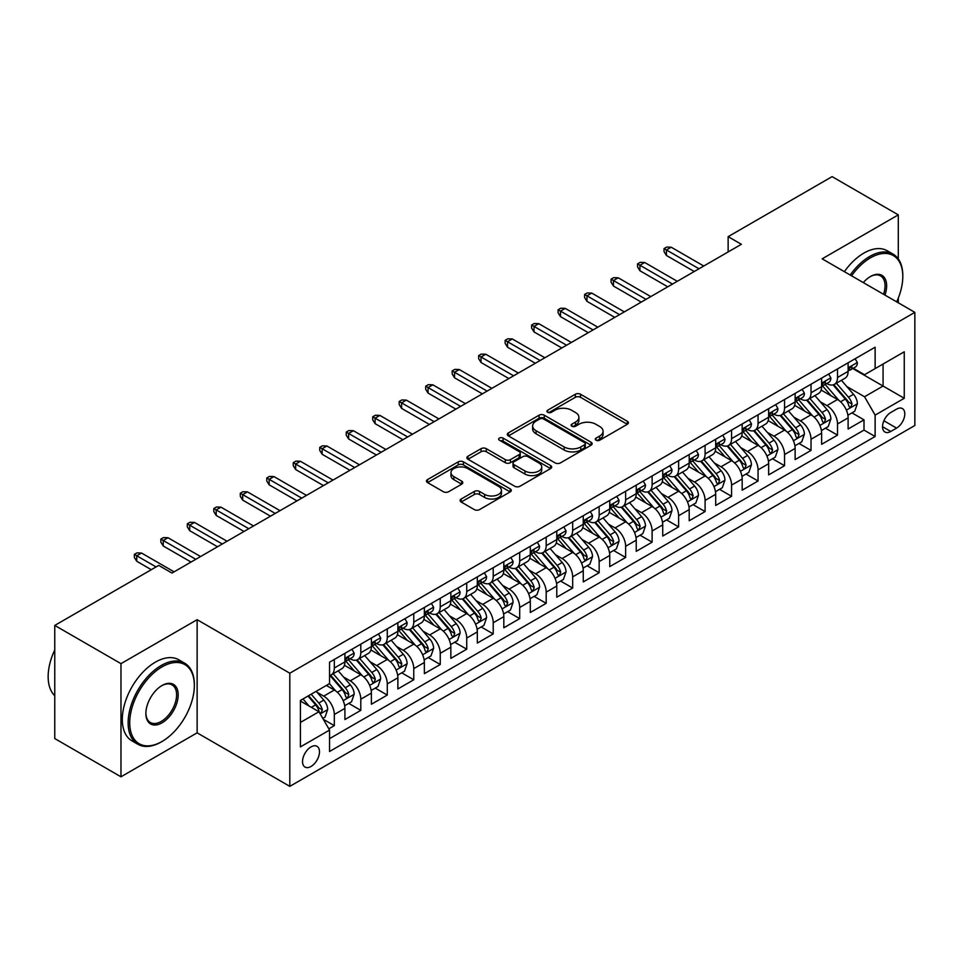 <?xml version="1.0" encoding="UTF-8"?>
<svg xmlns="http://www.w3.org/2000/svg" width="963" height="963" viewBox="0 0 963 963"><rect width="100%" height="100%" fill="white"/><g stroke="black" fill="none" stroke-linecap="round" stroke-linejoin="round"><path stroke-width="1.44" d="M596.049 440.223A2.576 1.481 0 0 0 599.696 440.223L627.31 424.274A3.671 2.119 0 0 0 628.394 422.769A3.671 2.119 0 0 0 627.31 421.276L580.52 394.252A3.671 2.119 0 0 0 575.32 394.252L547.694 410.202A2.576 1.481 0 0 0 546.948 411.249A2.576 1.481 0 0 0 547.694 412.308A2.576 1.481 0 0 0 551.342 412.308L554.917 410.238A11.761 6.789 0 0 1 571.553 410.238L575.453 412.489A11.761 6.789 0 0 1 578.895 417.292A11.761 6.789 0 0 1 575.453 422.095L571.878 424.165A2.576 1.481 0 0 0 571.119 425.213A2.576 1.481 0 0 0 571.878 426.26A2.576 1.481 0 0 0 575.513 426.26L579.088 424.202A11.761 6.789 0 0 1 595.724 424.202L599.624 426.453A11.761 6.789 0 0 1 603.079 431.255A11.761 6.789 0 0 1 599.624 436.058L596.049 438.117A2.576 1.481 0 0 0 595.303 439.176A2.576 1.481 0 0 0 596.049 440.223L596.049 438.117M311.013 766.476A11.989 6.922 120 0 0 318.837 755.919A11.989 6.922 120 0 0 316.996 746.313A11.989 6.922 120 0 0 311.013 746.903A11.989 6.922 120 0 0 303.176 757.472A11.989 6.922 120 0 0 305.018 767.078A11.989 6.922 120 0 0 311.013 766.476M461.193 499.015A3.671 2.119 0 0 0 460.121 500.519A3.671 2.119 0 0 0 461.193 502.024L474.326 509.596A3.671 2.119 0 0 0 479.526 509.596L510.197 491.888A3.671 2.119 0 0 0 511.281 490.384A3.671 2.119 0 0 0 510.197 488.891L463.408 461.867A3.671 2.119 0 0 0 458.207 461.867L427.536 479.586A3.671 2.119 0 0 0 426.453 481.079A3.671 2.119 0 0 0 427.536 482.583L443.389 491.744A3.671 2.119 0 0 0 448.589 491.744L461.722 484.16A3.671 2.119 0 0 0 462.794 482.656A3.671 2.119 0 0 0 461.722 481.163L453.85 476.613A9.835 5.682 0 0 1 450.973 472.604A9.835 5.682 0 0 1 457.04 467.356A9.835 5.682 0 0 1 467.765 468.584L498.569 486.375A9.835 5.682 0 0 1 501.446 490.384A9.835 5.682 0 0 1 495.379 495.632A9.835 5.682 0 0 1 484.654 494.404L479.526 491.443A3.671 2.119 0 0 0 474.326 491.443L461.193 499.015L461.193 502.024L474.326 494.501L474.326 491.443M197.126 619.691L120.977 663.651L54.771 625.42L54.771 738.573L120.977 776.804L197.126 732.843L289.815 786.362L289.815 673.209L197.126 619.691L197.126 732.843M898.298 258.927L898.298 214.869L822.149 258.83L914.85 312.349L289.815 673.209M898.298 214.869L832.092 176.638L728.136 236.657L728.136 251.945M54.771 625.42L158.726 565.401L171.968 573.057L741.378 244.301L728.136 236.657M555.17 462.926A3.671 2.119 0 0 0 560.37 462.926L591.053 445.207A3.671 2.119 0 0 0 592.125 443.714A3.671 2.119 0 0 0 591.053 442.21L544.251 415.197A3.671 2.119 0 0 0 539.051 415.197L508.38 432.905A3.671 2.119 0 0 0 507.308 434.409A3.671 2.119 0 0 0 508.38 435.902L555.17 462.926M500.435 440.777A2.576 1.481 0 0 1 503.047 441.138L550.571 468.584L519.948 486.255A3.671 2.119 0 0 1 514.748 486.255L467.958 459.243L467.958 456.245A3.671 2.119 0 0 0 466.874 457.738A3.671 2.119 0 0 0 467.958 459.243M467.958 456.245L481.091 448.662A3.671 2.119 0 0 1 486.279 448.662L505.262 459.616A3.671 2.119 0 0 0 510.462 459.616L519.165 454.596A3.671 2.119 0 0 0 520.249 453.091A3.671 2.119 0 0 0 519.165 451.587L499.412 440.187A2.576 1.481 0 0 1 498.653 439.128A2.576 1.481 0 0 1 500.242 437.756A2.576 1.481 0 0 1 503.047 438.081L550.619 465.55A3.671 2.119 0 0 1 551.703 467.043A3.671 2.119 0 0 1 550.619 468.548L550.619 465.55M328.816 728.822L334.317 725.657L323.327 719.313M317.068 692.301L323.724 696.141A14.987 8.655 60 0 1 334.317 714.486L344.91 708.371L344.91 719.542L360.8 710.357L348.75 703.399M343.55 677.013L350.207 680.853A14.987 8.655 60 0 1 360.8 699.198L371.393 693.083L371.393 704.242L387.282 695.069L375.233 688.112M370.033 661.725L376.689 665.565A14.987 8.655 60 0 1 387.282 683.911L397.875 677.796L397.875 688.954L413.765 679.782L401.715 672.824M396.527 646.426L403.172 650.266A14.987 8.655 60 0 1 413.765 668.623L424.358 662.508L424.358 673.667L440.247 664.494L428.198 657.536M423.01 631.138L429.654 634.978A14.987 8.655 60 0 1 440.247 653.323L450.84 647.208L450.84 658.379L466.73 649.194L454.68 642.249M449.492 615.851L456.137 619.691A14.987 8.655 60 0 1 466.73 638.036L477.323 631.921L477.323 643.079L493.225 633.907L481.163 626.949M475.975 600.563L482.632 604.403A14.987 8.655 60 0 1 493.225 622.748L503.818 616.633L503.818 627.792L519.707 618.619L507.657 611.661M502.457 585.263L509.114 589.103A14.987 8.655 60 0 1 519.707 607.46L530.3 601.345L530.3 612.504L546.19 603.332L534.14 596.374M528.94 569.976L535.597 573.816A14.987 8.655 60 0 1 546.19 592.161L556.783 586.046L556.783 597.216L572.672 588.032L560.622 581.086M555.434 554.688L562.079 558.528A14.987 8.655 60 0 1 572.672 576.873L583.265 570.758L583.265 581.917L599.155 572.744L587.105 565.787M581.917 539.4L588.562 543.24A14.987 8.655 60 0 1 599.155 561.585L609.748 555.47L609.748 566.629L625.637 557.457L613.587 550.499M608.399 524.101L615.044 527.941A14.987 8.655 60 0 1 625.637 546.298L636.23 540.183L636.23 551.342L652.12 542.169L640.07 535.211M634.882 508.813L641.527 512.653A14.987 8.655 60 0 1 652.12 530.998L662.725 524.883L662.725 536.054L678.614 526.869L666.565 519.924M661.364 493.525L668.021 497.365A14.987 8.655 60 0 1 678.614 515.711L689.207 509.596L689.207 520.754L705.097 511.582L693.047 504.624M687.847 478.238L694.504 482.078A14.987 8.655 60 0 1 705.097 500.423L715.69 494.308L715.69 505.467L731.579 496.294L719.53 489.336M714.329 462.938L720.986 466.778A14.987 8.655 60 0 1 731.579 485.135L742.172 479.02L742.172 490.179L758.062 481.006L746.012 474.049M740.824 447.651L747.469 451.491A14.987 8.655 60 0 1 758.062 469.836L768.655 463.721L768.655 474.891L784.544 465.719L772.495 458.761M767.306 432.363L773.951 436.203A14.987 8.655 60 0 1 784.544 454.548L795.137 448.433L795.137 459.592L811.027 450.419L798.977 443.462M793.789 417.075L800.434 420.915A14.987 8.655 60 0 1 811.027 439.26L821.62 433.145L821.62 444.304L837.521 435.132L837.521 423.973A14.987 8.655 -120 0 0 826.916 405.616L820.271 401.776M825.46 428.174L837.521 435.132M344.91 708.371A14.987 8.655 -120 0 0 334.317 690.026L326.373 685.439M371.393 693.083A14.987 8.655 -120 0 0 360.8 674.738L344.417 665.277M397.875 677.796A14.987 8.655 -120 0 0 387.282 659.45L370.899 649.989M424.358 662.508A14.987 8.655 -120 0 0 413.765 644.151L397.382 634.701M450.84 647.208A14.987 8.655 -120 0 0 440.247 628.863L423.876 619.402M477.323 631.921A14.987 8.655 -120 0 0 466.73 613.575L450.359 604.114M503.818 616.633A14.987 8.655 -120 0 0 493.225 598.288L476.841 588.826M530.3 601.345A14.987 8.655 -120 0 0 519.707 582.988L503.324 573.539M556.783 586.046A14.987 8.655 -120 0 0 546.19 567.701L529.806 558.239M583.265 570.758A14.987 8.655 -120 0 0 572.672 552.413L556.289 542.951M609.748 555.47A14.987 8.655 -120 0 0 599.155 537.125L582.784 527.664M636.23 540.183A14.987 8.655 -120 0 0 625.637 521.826L609.266 512.376M662.725 524.883A14.987 8.655 -120 0 0 652.12 506.538L635.749 497.077M689.207 509.596A14.987 8.655 -120 0 0 678.614 491.25L662.231 481.789M715.69 494.308A14.987 8.655 -120 0 0 705.097 475.963L688.714 466.501M742.172 479.02A14.987 8.655 -120 0 0 731.579 460.663L715.196 451.214M768.655 463.721A14.987 8.655 -120 0 0 758.062 445.375L741.679 435.914M795.137 448.433A14.987 8.655 -120 0 0 784.544 430.088L768.173 420.626M821.62 433.145A14.987 8.655 -120 0 0 811.027 414.8L794.656 405.339M896.577 409.143L890.751 412.501A11.616 6.705 120 0 0 883.167 422.733A11.616 6.705 120 0 0 884.949 432.038A11.616 6.705 120 0 0 890.751 431.46L896.577 428.102A11.616 6.705 120 0 0 904.161 417.87A11.616 6.705 120 0 0 902.379 408.565A11.616 6.705 120 0 0 896.577 409.143M289.815 786.362L914.85 425.502L914.85 312.349M300.408 722.443L318.958 711.741L329.551 730.086L329.551 751.489L875.126 436.504L875.126 415.101L864.533 396.756L846.754 386.488M329.551 730.086L300.408 746.903L300.408 700.426L329.551 683.598L329.551 662.195L875.126 347.21L875.126 368.612L904.257 351.796L904.257 398.285L875.126 415.101M350.063 658.752L350.207 658.836A14.987 8.655 60 0 0 357.694 659.571L368.287 653.456A14.987 8.655 -120 0 0 371.393 646.594L371.393 638.036M376.545 643.465L376.689 643.537A14.987 8.655 60 0 0 384.177 644.283L394.77 638.168A14.987 8.655 -120 0 0 397.875 631.307L397.875 622.748M403.04 628.177L403.172 628.249A14.987 8.655 60 0 0 410.659 628.995L421.252 622.88A14.987 8.655 -120 0 0 424.358 616.019L424.358 607.46M429.522 612.877L429.654 612.962A14.987 8.655 60 0 0 437.142 613.708L447.747 607.581A14.987 8.655 -120 0 0 450.84 600.731L450.84 592.161M456.005 597.59L456.137 597.674A14.987 8.655 60 0 0 463.636 598.408L474.229 592.293A14.987 8.655 -120 0 0 477.323 585.432L477.323 576.873M482.487 582.302L482.632 582.374A14.987 8.655 60 0 0 490.119 583.121L500.712 577.006A14.987 8.655 -120 0 0 503.818 570.144L503.818 561.585M508.97 567.014L509.114 567.087A14.987 8.655 60 0 0 516.601 567.833L527.194 561.718A14.987 8.655 -120 0 0 530.3 554.857L530.3 546.298M535.452 551.715L535.597 551.799A14.987 8.655 60 0 0 543.084 552.545L553.677 546.418A14.987 8.655 -120 0 0 556.783 539.569L556.783 530.998M561.935 536.427L562.079 536.511A14.987 8.655 60 0 0 569.566 537.246L580.159 531.131A14.987 8.655 -120 0 0 583.265 524.269L583.265 515.711M588.429 521.139L588.562 521.212A14.987 8.655 60 0 0 596.049 521.958L606.642 515.843A14.987 8.655 -120 0 0 609.748 508.982L609.748 500.423M614.912 505.852L615.044 505.924A14.987 8.655 60 0 0 622.543 506.67L633.136 500.555A14.987 8.655 -120 0 0 636.23 493.694L636.23 485.135M641.394 490.552L641.527 490.636A14.987 8.655 60 0 0 649.026 491.383L659.619 485.268A14.987 8.655 -120 0 0 662.725 478.406L662.725 469.836M667.877 475.265L668.021 475.349A14.987 8.655 60 0 0 675.508 476.083L686.101 469.968A14.987 8.655 -120 0 0 689.207 463.119L689.207 454.548M694.359 459.977L694.504 460.049A14.987 8.655 60 0 0 701.991 460.796L712.584 454.68A14.987 8.655 -120 0 0 715.69 447.819L715.69 439.26M720.842 444.689L720.986 444.762A14.987 8.655 60 0 0 728.473 445.508L739.066 439.393A14.987 8.655 -120 0 0 742.172 432.531L742.172 423.973M747.336 429.39L747.469 429.474A14.987 8.655 60 0 0 754.956 430.22L765.549 424.105A14.987 8.655 -120 0 0 768.655 417.244L768.655 408.673M773.819 414.102L773.951 414.186A14.987 8.655 60 0 0 781.438 414.921L792.043 408.806A14.987 8.655 -120 0 0 795.137 401.956L795.137 393.386M800.301 398.814L800.434 398.887A14.987 8.655 60 0 0 807.933 399.633L818.526 393.518A14.987 8.655 -120 0 0 821.62 386.657L821.62 378.098M329.551 738.645L864.004 430.088L864.004 419.844L848.114 429.017L848.114 417.858A14.987 8.655 -120 0 0 837.521 399.501L821.138 390.051M826.784 383.527L826.916 383.599A14.987 8.655 -120 0 0 834.415 384.345A14.987 8.655 -120 0 0 837.521 377.484L837.521 368.925M834.415 384.345L845.008 378.23A14.987 8.655 -120 0 0 848.114 371.369L848.114 362.81M334.317 659.438L334.317 668.009A14.987 8.655 60 0 1 331.212 674.87A14.987 8.655 60 0 1 329.551 675.472M331.212 674.87L341.805 668.743A14.987 8.655 -120 0 0 344.91 661.894L344.91 653.323M360.8 644.151L360.8 652.721A14.987 8.655 60 0 1 357.694 659.571M387.282 628.863L387.282 637.422A14.987 8.655 60 0 1 384.177 644.283M413.765 613.575L413.765 622.134A14.987 8.655 60 0 1 410.659 628.995M440.247 598.276L440.247 606.846A14.987 8.655 60 0 1 437.142 613.708M466.73 582.988L466.73 591.559A14.987 8.655 60 0 1 463.636 598.408M493.225 567.701L493.225 576.259A14.987 8.655 60 0 1 490.119 583.121M519.707 552.413L519.707 560.972A14.987 8.655 60 0 1 516.601 567.833M546.19 537.113L546.19 545.684A14.987 8.655 60 0 1 543.084 552.545M572.672 521.826L572.672 530.396A14.987 8.655 60 0 1 569.566 537.246M599.155 506.538L599.155 515.097A14.987 8.655 60 0 1 596.049 521.958M625.637 491.25L625.637 499.809A14.987 8.655 60 0 1 622.543 506.67M652.12 475.951L652.12 484.521A14.987 8.655 60 0 1 649.026 491.383M678.614 460.663L678.614 469.234A14.987 8.655 60 0 1 675.508 476.083M705.097 445.375L705.097 453.934A14.987 8.655 60 0 1 701.991 460.796M731.579 430.088L731.579 438.647A14.987 8.655 60 0 1 728.473 445.508M758.062 414.788L758.062 423.359A14.987 8.655 60 0 1 754.956 430.22M784.544 399.501L784.544 408.071A14.987 8.655 60 0 1 781.438 414.921M811.027 384.213L811.027 392.772A14.987 8.655 60 0 1 807.933 399.633M811.027 439.26L811.027 450.419M784.544 454.548L784.544 465.719M758.062 469.836L758.062 481.006M731.579 485.135L731.579 496.294M705.097 500.423L705.097 511.582M678.614 515.711L678.614 526.869M652.12 530.998L652.12 542.169M625.637 546.298L625.637 557.457M599.155 561.585L599.155 572.744M572.672 576.873L572.672 588.032M546.19 592.161L546.19 603.332M519.707 607.46L519.707 618.619M493.225 622.748L493.225 633.907M466.73 638.036L466.73 649.194M440.247 653.323L440.247 664.494M413.765 668.623L413.765 679.782M387.282 683.911L387.282 695.069M360.8 699.198L360.8 710.357M334.317 714.486L334.317 725.657M318.958 711.741L300.408 701.04M864.533 396.756L883.071 386.043L883.071 364.026L904.257 351.796M852.737 368.54L904.257 398.285M853.266 368.227L864.533 374.727L875.126 368.612M898.298 302.791L898.298 298.085M120.977 663.651L120.977 776.804M851.954 412.886L864.004 419.844M864.004 430.088L875.126 436.504M597.084 440.585L599.624 439.116A11.761 6.789 0 0 0 603.079 434.313L603.079 431.255M578.895 417.292L578.895 420.35A11.761 6.789 0 0 1 575.453 425.152L572.901 426.621M627.262 424.298L580.52 397.31A3.671 2.119 0 0 0 575.32 397.31L548.729 412.67M591.005 445.243L544.251 418.255A3.671 2.119 0 0 0 539.051 418.255L508.428 435.938M584.553 444.762A2.576 1.481 0 0 0 585.299 443.714A2.576 1.481 0 0 0 584.553 442.655L543.481 418.941A2.576 1.481 0 0 0 539.834 418.941L536.066 421.12A11.761 6.789 0 0 0 532.623 425.923A11.761 6.789 0 0 0 536.066 430.726L564.137 446.94A11.761 6.789 0 0 0 580.785 446.94L584.553 444.762L584.553 447.819A2.576 1.481 0 0 0 585.299 446.772L585.299 443.714M532.623 425.923L532.623 428.98A11.761 6.789 0 0 0 536.066 433.783L536.066 430.726M584.553 447.819L580.785 449.998A11.761 6.789 0 0 1 564.137 449.998L536.066 433.783M468.006 459.267L481.091 451.719L481.091 448.662M520.249 453.091L520.249 456.149A3.671 2.119 0 0 1 519.165 457.654L510.462 462.673A3.671 2.119 0 0 1 505.262 462.673L486.279 451.719A3.671 2.119 0 0 0 481.091 451.719M524.955 470.991A9.835 5.682 0 0 0 535.669 472.219A9.835 5.682 0 0 0 541.748 466.971A9.835 5.682 0 0 0 538.859 462.962L528.013 456.691A3.671 2.119 0 0 0 522.813 456.691L514.098 461.722A3.671 2.119 0 0 0 513.026 463.227A3.671 2.119 0 0 0 514.098 464.72L524.955 470.991L524.955 474.049A9.835 5.682 0 0 0 535.669 475.277A9.835 5.682 0 0 0 541.748 470.028L541.748 466.971M513.026 463.227L513.026 466.285A3.671 2.119 0 0 0 514.098 467.777L514.098 464.72M524.955 474.049L514.098 467.777M501.446 490.384L501.446 493.441A9.835 5.682 0 0 1 495.379 498.69A9.835 5.682 0 0 1 484.654 497.462L479.526 494.501A3.671 2.119 0 0 0 474.326 494.501M450.973 472.604L450.973 475.662A9.835 5.682 0 0 0 453.85 479.67L453.85 476.613M461.674 484.184L453.85 479.67M510.149 491.912L463.408 464.924A3.671 2.119 0 0 0 458.207 464.924L427.584 482.607M847.885 415.234L854.735 411.273L857.383 403.629A9.931 5.73 -120 0 0 853.507 394.312L841.409 380.301M838.99 400.476L825.159 384.466M831.117 395.805L823.088 386.512A23.786 13.735 -120 0 0 822.354 385.694M833.067 384.887L845.297 399.055A9.931 5.73 60 0 1 848.836 405.892L849.559 407.072L850.907 406.88L852.014 404.051A9.931 5.73 -120 0 0 848.475 397.213L836.378 383.214M833.777 384.646L846.934 399.874A5.056 2.925 60 0 1 848.21 401.86L852.014 404.051M855.132 358.754L857.383 362.654A9.931 5.73 60 0 1 855.325 367.047L850.293 369.948A9.931 5.73 -120 0 0 852.014 367.661L851.81 366.783M848.439 370.418L848.475 370.418A9.931 5.73 -120 0 0 850.293 369.948M850.738 366.927L852.014 367.661C851.4 366.169 850.341 366.783 848.836 369.503A9.931 5.73 60 0 1 848.114 370.911M699.006 268.773L666.432 249.959L666.432 255.472L664.049 251.644L664.049 248.586L666.432 249.959L671.199 247.214L703.772 266.017M666.432 255.472L694.239 271.518M664.049 248.586L666.697 247.058L671.199 247.214M896.685 301.864A45.694 26.386 120 0 0 902.8 276.489A45.694 26.386 120 0 0 870.492 257.831A45.694 26.386 120 0 0 851.581 275.815M850.209 275.033A46.814 27.036 -60 0 1 869.697 256.459A46.814 27.036 -60 0 1 893.098 254.136A46.814 27.036 -60 0 1 902.8 275.574A46.814 27.036 -60 0 1 902.8 276.032M863.305 282.592A22.847 13.193 -60 0 1 870.492 276.489L870.492 276.489A22.847 13.193 -60 0 1 884.961 295.087M844.382 271.662A46.814 27.036 -60 0 1 863.871 253.1A46.814 27.036 -60 0 1 887.272 250.777L893.098 254.136M883.565 294.293A21.728 12.543 120 0 0 880.555 275.875A21.728 12.543 120 0 0 870.083 276.73M161.242 741.931L162.037 741.474A45.694 26.386 120 0 0 194.345 685.512A45.694 26.386 120 0 0 162.037 666.865A45.694 26.386 120 0 0 129.716 722.828A45.694 26.386 120 0 0 162.037 741.474L161.242 741.943A46.814 27.036 -60 0 1 161.242 741.943A46.814 27.036 -60 0 1 137.829 744.255A46.814 27.036 -60 0 1 130.655 706.746A46.814 27.036 -60 0 1 161.242 665.481A46.814 27.036 -60 0 1 184.643 663.17A46.814 27.036 -60 0 1 194.345 684.597A46.814 27.036 -60 0 1 194.345 685.066M162.037 722.828A22.847 13.193 -60 0 1 145.882 713.499A22.847 13.193 -60 0 1 162.037 685.512L162.037 685.512A22.847 13.193 -60 0 1 178.191 694.841A22.847 13.193 -60 0 1 162.037 722.828M145.882 713.029A21.728 12.543 120 0 0 150.372 722.527A21.728 12.543 120 0 0 161.242 721.443A21.728 12.543 120 0 0 175.435 702.304A21.728 12.543 120 0 0 172.1 684.898A21.728 12.543 120 0 0 161.628 685.752M137.829 744.255L132.003 740.896A46.814 27.036 -60 0 1 124.829 703.375A46.814 27.036 -60 0 1 155.416 662.123A46.814 27.036 -60 0 1 178.817 659.799L184.643 663.17M54.771 695.755A46.814 27.036 -60 0 1 54.771 649.893M821.403 430.521L828.252 426.573L830.888 418.917A9.931 5.73 -120 0 0 827.024 409.6L814.927 395.588M812.507 415.763L798.676 399.753M804.635 411.105L796.606 401.812A23.786 13.735 -120 0 0 795.871 400.981M806.585 400.175L818.815 414.343A9.931 5.73 60 0 1 822.354 421.18L823.076 422.36L824.424 422.167L825.532 419.35A9.931 5.73 -120 0 0 821.993 412.513L809.895 398.501M807.295 399.946L820.452 415.173A5.056 2.925 60 0 1 821.728 417.148L825.532 419.35M794.92 445.809L801.758 441.861L804.406 434.217A9.931 5.73 -120 0 0 800.542 424.9L788.444 410.888M786.025 431.051L772.194 415.041M778.152 426.392L770.123 417.099A23.786 13.735 -120 0 0 769.389 416.269M780.09 415.462L792.332 429.63A9.931 5.73 60 0 1 795.871 436.468L796.594 437.647L797.942 437.455L799.049 434.638A9.931 5.73 -120 0 0 795.51 427.801L783.413 413.789M780.812 415.234L793.969 430.461A5.056 2.925 60 0 1 795.245 432.435L799.049 434.638M768.438 461.096L775.275 457.148L777.923 449.504A9.931 5.73 -120 0 0 774.059 440.187L761.962 426.176M759.53 446.351L745.699 430.329M751.67 441.68L743.641 432.387A23.786 13.735 -120 0 0 742.894 431.556M753.608 430.75L765.85 444.93A9.931 5.73 60 0 1 769.389 451.767L770.111 452.935L771.447 452.754L772.567 449.926A9.931 5.73 -120 0 0 769.028 443.088L756.93 429.077M754.33 430.521L767.487 445.749A5.056 2.925 60 0 1 768.751 447.723L772.567 449.926M741.955 476.396L748.793 472.436L751.441 464.792A9.931 5.73 -120 0 0 747.577 455.475L735.479 441.463M733.048 461.638L719.217 445.628M725.175 456.968L717.158 447.675A23.786 13.735 -120 0 0 716.412 446.856M727.125 446.05L739.367 460.218A9.931 5.73 60 0 1 742.906 467.055L743.629 468.235L744.965 468.042L746.084 465.213A9.931 5.73 -120 0 0 742.545 458.376L730.448 444.376M727.847 445.809L740.992 461.036A5.056 2.925 60 0 1 742.268 463.022L746.084 465.213M828.637 374.041L830.888 377.941A9.931 5.73 60 0 1 828.842 382.335L823.81 385.236A9.931 5.73 -120 0 0 825.532 382.949L825.327 382.07M821.957 385.706L821.993 385.706A9.931 5.73 -120 0 0 823.81 385.236M824.256 382.215L825.532 382.949C824.906 381.456 823.846 382.07 822.354 384.791A9.931 5.73 60 0 1 821.62 386.199M672.523 284.061L639.938 265.246L639.938 270.759L637.554 266.932L637.554 263.874L639.938 265.246L644.704 262.502L677.29 281.304M639.938 270.759L667.756 286.818M637.554 263.874L640.202 262.345L644.704 262.502M802.155 389.341L804.406 393.229A9.931 5.73 60 0 1 802.36 397.623L797.328 400.536A9.931 5.73 -120 0 0 799.049 398.249L798.845 397.37M795.474 400.993L795.51 400.993A9.931 5.73 -120 0 0 797.328 400.536M797.773 397.502L799.049 398.249C798.423 396.744 797.364 397.358 795.871 400.078A9.931 5.73 60 0 1 795.137 401.487M646.029 299.349L613.455 280.546L613.455 286.047L611.072 282.219L611.072 279.162L613.455 280.546L618.222 277.789L650.795 296.592M613.455 286.047L641.262 302.105M611.072 279.162L613.72 277.633L618.222 277.789M775.672 404.629L777.923 408.529A9.931 5.73 60 0 1 775.865 412.91L770.833 415.823A9.931 5.73 -120 0 0 772.567 413.536L772.362 412.658M768.992 416.281L769.028 416.281A9.931 5.73 -120 0 0 770.833 415.823M771.291 412.79L772.567 413.536C771.941 412.044 770.882 412.658 769.389 415.366A9.931 5.73 60 0 1 768.655 416.786M619.546 314.636L586.973 295.834L586.973 301.335L584.589 297.519L584.589 294.461L586.973 295.834L591.739 293.077L624.313 311.892M586.973 301.335L614.779 317.393M584.589 294.461L587.237 292.933L591.739 293.077M749.19 419.916L751.441 423.816A9.931 5.73 60 0 1 749.383 428.21L744.351 431.111A9.931 5.73 -120 0 0 746.084 428.824L745.868 427.945M742.509 431.58L742.545 431.58A9.931 5.73 -120 0 0 744.351 431.111M744.796 428.09L746.084 428.824C745.458 427.331 744.399 427.945 742.906 430.666A9.931 5.73 60 0 1 742.172 432.074M593.064 329.936L560.49 311.121L560.49 316.634L558.107 312.806L558.107 309.749L560.49 311.121L565.257 308.377L597.83 327.179M560.49 316.634L588.297 332.68M558.107 309.749L560.755 308.22L565.257 308.377M715.461 491.684L722.31 487.735L724.958 480.08A9.931 5.73 -120 0 0 721.094 470.763L708.985 456.751M706.565 476.926L692.734 460.916M698.693 472.267L690.664 462.974A23.786 13.735 -120 0 0 689.929 462.144M700.643 461.337L712.885 475.505A9.931 5.73 60 0 1 716.424 482.343L717.146 483.522L718.482 483.33L719.602 480.513A9.931 5.73 -120 0 0 716.063 473.676L703.953 459.664M701.365 461.108L714.51 476.336A5.056 2.925 60 0 1 715.786 478.31L719.602 480.513M722.707 435.204L724.958 439.104A9.931 5.73 60 0 1 722.9 443.498L717.868 446.399A9.931 5.73 -120 0 0 719.602 444.112L719.385 443.233M716.015 446.868L716.063 446.868A9.931 5.73 -120 0 0 717.868 446.399M718.314 443.377L719.602 444.112C718.976 442.619 717.917 443.233 716.424 445.953A9.931 5.73 60 0 1 715.69 447.362M566.581 345.223L534.008 326.409L534.008 331.922L531.624 328.094L531.624 325.037L534.008 326.409L538.774 323.664L571.348 342.467M534.008 331.922L561.814 347.98M531.624 325.037L534.272 323.508L538.774 323.664M688.978 506.971L695.828 503.023L698.476 495.379A9.931 5.73 -120 0 0 694.612 486.062L682.502 472.051M680.083 492.213L666.252 476.204M672.21 487.555L664.181 478.262A23.786 13.735 -120 0 0 663.447 477.431M674.16 476.625L686.402 490.793A9.931 5.73 60 0 1 689.941 497.63L690.652 498.81L692 498.617L693.119 495.801A9.931 5.73 -120 0 0 689.58 488.963L677.471 474.952M674.882 476.396L688.027 491.624A5.056 2.925 60 0 1 689.303 493.598L693.119 495.801M696.225 450.503L698.476 454.392A9.931 5.73 60 0 1 696.418 458.785L691.386 461.698A9.931 5.73 -120 0 0 693.119 459.411L692.903 458.52M689.532 462.156L689.58 462.156A9.931 5.73 -120 0 0 691.386 461.698M691.831 458.665L693.119 459.411C692.493 457.906 691.434 458.52 689.941 461.241A9.931 5.73 60 0 1 689.207 462.649M540.099 360.511L507.525 341.709L507.525 347.21L505.142 343.382L505.142 340.324L507.525 341.709L512.292 338.952L544.865 357.755M507.525 347.21L535.332 363.268M505.142 340.324L507.79 338.795L512.292 338.952M662.496 522.259L669.345 518.311L671.981 510.667A9.931 5.73 -120 0 0 668.117 501.35L656.02 487.338M653.6 507.501L639.769 491.491M645.728 502.842L637.699 493.55A23.786 13.735 -120 0 0 636.964 492.719M647.678 491.912L659.908 506.093A9.931 5.73 60 0 1 663.447 512.93L664.169 514.098L665.517 513.917L666.625 511.088A9.931 5.73 -120 0 0 663.086 504.251L650.988 490.239M648.388 491.684L661.545 506.911A5.056 2.925 60 0 1 662.821 508.885L666.625 511.088M669.742 465.791L671.981 469.691A9.931 5.73 60 0 1 669.935 474.073L664.903 476.986A9.931 5.73 -120 0 0 666.625 474.699L666.42 473.82M663.05 477.443L663.086 477.443A9.931 5.73 -120 0 0 664.903 476.986M665.349 473.952L666.625 474.699C666.011 473.206 664.952 473.808 663.447 476.529A9.931 5.73 60 0 1 662.725 477.949M513.616 375.799L481.031 356.996L481.031 362.497L478.647 358.681L478.647 355.624L481.031 356.996L485.809 354.24L518.383 373.054M481.031 362.497L508.849 378.555M478.647 355.624L481.295 354.095L485.809 354.24M636.013 537.559L642.851 533.598L645.499 525.954A9.931 5.73 -120 0 0 641.635 516.637L629.537 502.626M627.118 522.801L613.287 506.791M619.245 518.13L611.216 508.837A23.786 13.735 -120 0 0 610.482 508.019M621.183 507.212L633.425 521.38A9.931 5.73 60 0 1 636.964 528.218L637.687 529.397L639.035 529.205L640.142 526.376A9.931 5.73 -120 0 0 636.603 519.539L624.505 505.527M621.905 506.971L635.062 522.199A5.056 2.925 60 0 1 636.338 524.185L640.142 526.376M643.248 481.079L645.499 484.979A9.931 5.73 60 0 1 643.453 489.373L638.421 492.274A9.931 5.73 -120 0 0 640.142 489.986L639.938 489.108M636.567 492.743L636.603 492.743A9.931 5.73 -120 0 0 638.421 492.274M638.866 489.252L640.142 489.986C639.516 488.494 638.457 489.108 636.964 491.828A9.931 5.73 60 0 1 636.23 493.237M487.134 391.098L454.548 372.284L454.548 377.797L452.165 373.969L452.165 370.911L454.548 372.284L459.315 369.539L491.9 388.342M454.548 377.797L482.355 393.843M452.165 370.911L454.813 369.383L459.315 369.539M609.531 552.846L616.368 548.898L619.016 541.242A9.931 5.73 -120 0 0 615.152 531.925L603.055 517.913M600.623 538.088L586.804 522.078M592.763 533.43L584.734 524.137A23.786 13.735 -120 0 0 583.999 523.306M594.701 522.5L606.943 536.668A9.931 5.73 60 0 1 610.482 543.505L611.204 544.685L612.54 544.492L613.66 541.675A9.931 5.73 -120 0 0 610.121 534.838L598.023 520.827M595.423 522.271L608.58 537.498A5.056 2.925 60 0 1 609.844 539.473L613.66 541.675M616.765 496.366L619.016 500.266A9.931 5.73 60 0 1 616.97 504.66L611.926 507.561A9.931 5.73 -120 0 0 613.66 505.274L613.455 504.395M610.085 508.031L610.121 508.031A9.931 5.73 -120 0 0 611.926 507.561M612.384 504.54L613.66 505.274C613.034 503.781 611.974 504.395 610.482 507.116A9.931 5.73 60 0 1 609.748 508.524M460.639 406.386L428.066 387.571L428.066 393.085L425.682 389.257L425.682 386.199L428.066 387.571L432.832 384.827L465.406 403.629M428.066 393.085L455.872 409.143M425.682 386.199L428.33 384.67L432.832 384.827M583.048 568.134L589.886 564.186L592.534 556.542A9.931 5.73 -120 0 0 588.67 547.225L576.572 533.213M574.141 553.376L560.31 537.366M566.268 548.717L558.251 539.424A23.786 13.735 -120 0 0 557.505 538.594M568.218 537.787L580.46 551.955A9.931 5.73 60 0 1 583.999 558.793L584.722 559.972L586.058 559.78L587.177 556.963A9.931 5.73 -120 0 0 583.638 550.126L571.541 536.114M568.94 537.559L582.085 552.786A5.056 2.925 60 0 1 583.361 554.76L587.177 556.963M590.283 511.666L592.534 515.554A9.931 5.73 60 0 1 590.475 519.948L585.444 522.861A9.931 5.73 -120 0 0 587.177 520.574L586.973 519.683M583.602 523.318L583.638 523.318A9.931 5.73 -120 0 0 585.444 522.861M585.889 519.827L587.177 520.574C586.551 519.069 585.492 519.683 583.999 522.403A9.931 5.73 60 0 1 583.265 523.812M434.157 421.674L401.583 402.871L401.583 408.372L399.2 404.544L399.2 401.487L401.583 402.871L406.35 400.114L438.923 418.917M401.583 408.372L429.39 424.43M399.2 401.487L401.848 399.958L406.35 400.114M556.554 583.422L563.403 579.473L566.051 571.829A9.931 5.73 -120 0 0 562.187 562.512L550.09 548.501M547.658 568.664L533.827 552.654M539.786 564.005L531.769 554.712A23.786 13.735 -120 0 0 531.022 553.881M541.736 553.075L553.978 567.255A9.931 5.73 60 0 1 557.517 574.092L558.239 575.26L559.575 575.08L560.695 572.251A9.931 5.73 -120 0 0 557.156 565.413L545.058 551.402M542.458 552.846L555.603 568.074A5.056 2.925 60 0 1 556.879 570.048L560.695 572.251M563.8 526.954L566.051 530.854A9.931 5.73 60 0 1 563.993 535.235L558.961 538.148A9.931 5.73 -120 0 0 560.695 535.861L560.478 534.983M557.108 538.606L557.156 538.606A9.931 5.73 -120 0 0 558.961 538.148M559.407 535.115L560.695 535.861C560.069 534.369 559.009 534.971 557.517 537.691A9.931 5.73 60 0 1 556.783 539.111M407.674 436.961L375.101 418.159L375.101 423.66L372.717 419.844L372.717 416.786L375.101 418.159L379.867 415.402L412.441 434.217M375.101 423.66L402.907 439.718M372.717 416.786L375.365 415.258L379.867 415.402M530.071 598.721L536.921 594.761L539.569 587.117A9.931 5.73 -120 0 0 535.705 577.8L523.595 563.788M521.176 583.963L507.345 567.953M513.303 579.293L505.274 570A23.786 13.735 -120 0 0 504.54 569.181M515.253 568.375L527.495 582.543A9.931 5.73 60 0 1 531.034 589.38L531.757 590.56L533.093 590.367L534.212 587.538A9.931 5.73 -120 0 0 530.673 580.701L518.563 566.689M515.975 568.134L529.12 583.361A5.056 2.925 60 0 1 530.396 585.348L534.212 587.538M537.318 542.241L539.569 546.141A9.931 5.73 60 0 1 537.51 550.535L532.479 553.436A9.931 5.73 -120 0 0 534.212 551.149L533.996 550.27M530.625 553.906L530.673 553.906A9.931 5.73 -120 0 0 532.479 553.436M532.924 550.415L534.212 551.149C533.586 549.656 532.527 550.27 531.034 552.991A9.931 5.73 60 0 1 530.3 554.399M381.192 452.261L348.618 433.446L348.618 438.959L346.235 435.132L346.235 432.074L348.618 433.446L353.385 430.702L385.958 449.504M348.618 438.959L376.425 455.005M346.235 432.074L348.883 430.545L353.385 430.702M503.589 614.009L510.438 610.061L513.086 602.405A9.931 5.73 -120 0 0 509.222 593.088L497.113 579.076M494.693 599.251L480.862 583.241M486.821 594.592L478.792 585.299A23.786 13.735 -120 0 0 478.057 584.469M488.771 583.662L501.001 597.83A9.931 5.73 60 0 1 504.54 604.668L505.262 605.847L506.61 605.655L507.718 602.838A9.931 5.73 -120 0 0 504.179 596.001L492.081 581.989M489.481 583.434L502.638 598.661A5.056 2.925 60 0 1 503.914 600.635L507.718 602.838M510.835 557.529L513.086 561.429A9.931 5.73 60 0 1 511.028 565.823L505.996 568.724A9.931 5.73 -120 0 0 507.718 566.437L507.513 565.558M504.143 569.193L504.179 569.193A9.931 5.73 -120 0 0 505.996 568.724M506.442 565.702L507.718 566.437C507.104 564.944 506.044 565.558 504.54 568.278A9.931 5.73 60 0 1 503.818 569.687M354.709 467.549L322.136 448.734L322.136 454.247L319.752 450.419L319.752 447.362L322.136 448.734L326.902 445.989L359.476 464.792M322.136 454.247L349.942 470.293M319.752 447.362L322.4 445.833L326.902 445.989M477.106 629.296L483.956 625.348L486.592 617.704A9.931 5.73 -120 0 0 482.728 608.375L470.63 594.376M468.211 614.538L454.38 598.529M460.338 609.88L452.309 600.587A23.786 13.735 -120 0 0 451.575 599.756M462.288 598.95L474.518 613.118A9.931 5.73 60 0 1 478.057 619.955L478.78 621.135L480.128 620.942L481.235 618.126A9.931 5.73 -120 0 0 477.696 611.288L465.598 597.277M462.998 598.721L476.155 613.949A5.056 2.925 60 0 1 477.431 615.923L481.235 618.126M484.353 572.816L486.592 576.717A9.931 5.73 60 0 1 484.545 581.11L479.514 584.023A9.931 5.73 -120 0 0 481.235 581.736L481.031 580.845M477.66 584.481L477.696 584.481A9.931 5.73 -120 0 0 479.514 584.023M479.959 580.99L481.235 581.736C480.609 580.232 479.55 580.845 478.057 583.566A9.931 5.73 60 0 1 477.323 584.974M328.227 482.836L295.641 464.034L295.641 469.535L293.258 465.707L293.258 462.649L295.641 464.034L300.408 461.277L332.993 480.08M295.641 469.535L323.46 485.593M293.258 462.649L295.906 461.121L300.408 461.277M450.624 644.584L457.461 640.636L460.109 632.992A9.931 5.73 -120 0 0 456.245 623.675L444.148 609.663M441.728 629.826L427.897 613.816M433.856 625.168L425.827 615.875A23.786 13.735 -120 0 0 425.092 615.044M435.794 614.238L448.036 628.418A9.931 5.73 60 0 1 451.575 635.255L452.297 636.423L453.645 636.242L454.753 633.413A9.931 5.73 -120 0 0 451.214 626.576L439.116 612.564M436.516 614.009L449.673 629.236A5.056 2.925 60 0 1 450.949 631.21L454.753 633.413M457.858 588.116L460.109 592.016A9.931 5.73 60 0 1 458.063 596.398L453.031 599.311A9.931 5.73 -120 0 0 454.753 597.024L454.548 596.145M451.178 599.768L451.214 599.768A9.931 5.73 -120 0 0 453.031 599.311M453.477 596.278L454.753 597.024C454.127 595.531 453.067 596.133 451.575 598.854A9.931 5.73 60 0 1 450.84 600.274M301.732 498.124L269.159 479.321L269.159 484.822L266.775 481.006L266.775 477.949L269.159 479.321L273.925 476.565L306.499 495.379M269.159 484.822L296.965 500.88M266.775 477.949L269.423 476.42L273.925 476.565M424.141 659.884L430.979 655.923L433.627 648.28A9.931 5.73 -120 0 0 429.763 638.963L417.665 624.951M415.234 645.126L401.402 629.116M407.373 640.455L399.344 631.162A23.786 13.735 -120 0 0 398.61 630.344M409.311 629.537L421.553 643.705A9.931 5.73 60 0 1 425.092 650.543L425.815 651.722L427.151 651.53L428.27 648.701A9.931 5.73 -120 0 0 424.731 641.864L412.633 627.852M410.033 629.296L423.19 644.524A5.056 2.925 60 0 1 424.454 646.51L428.27 648.701M431.376 603.404L433.627 607.304A9.931 5.73 60 0 1 431.568 611.698L426.537 614.599A9.931 5.73 -120 0 0 428.27 612.312L428.066 611.433M424.695 615.068L424.731 615.068A9.931 5.73 -120 0 0 426.537 614.599M426.994 611.577L428.27 612.312C427.644 610.819 426.585 611.433 425.092 614.153A9.931 5.73 60 0 1 424.358 615.562M275.249 513.423L242.676 494.609L242.676 500.11L240.293 496.294L240.293 493.237L242.676 494.609L247.443 491.864L280.016 510.667M242.676 500.11L270.483 516.168M240.293 493.237L242.941 491.708L247.443 491.864M397.659 675.171L404.496 671.223L407.144 663.567A9.931 5.73 -120 0 0 403.28 654.25L391.183 640.239M388.751 660.413L374.92 644.403M380.879 655.755L372.862 646.462A23.786 13.735 -120 0 0 372.115 645.631M382.829 644.825L395.071 658.993A9.931 5.73 60 0 1 398.61 665.83L399.332 667.01L400.668 666.817L401.788 664.001A9.931 5.73 -120 0 0 398.249 657.163L386.151 643.152M383.551 644.596L396.696 659.824A5.056 2.925 60 0 1 397.972 661.798L401.788 664.001M404.893 618.691L407.144 622.592A9.931 5.73 60 0 1 405.086 626.985L400.054 629.886A9.931 5.73 -120 0 0 401.788 627.599L401.571 626.72M398.213 630.356L398.249 630.356A9.931 5.73 -120 0 0 400.054 629.886M400.5 626.865L401.788 627.599C401.162 626.106 400.102 626.72 398.61 629.441A9.931 5.73 60 0 1 397.875 630.849M248.767 528.711L216.194 509.896L216.194 515.41L213.81 511.582L213.81 508.524L216.194 509.896L220.96 507.152L253.534 525.954M216.194 515.41L244 531.456M213.81 508.524L216.458 506.995L220.96 507.152M371.164 690.459L378.014 686.511L380.662 678.867A9.931 5.73 -120 0 0 376.798 669.538L364.688 655.538M362.269 675.701L348.437 659.691M354.396 671.042L346.367 661.75A23.786 13.735 -120 0 0 345.633 660.919M356.346 660.112L368.588 674.281A9.931 5.73 60 0 1 372.127 681.118L372.85 682.298L374.186 682.105L375.305 679.288A9.931 5.73 -120 0 0 371.766 672.451L359.656 658.439M357.068 659.884L370.213 675.111A5.056 2.925 60 0 1 371.489 677.085L375.305 679.288M378.411 633.979L380.662 637.879A9.931 5.73 60 0 1 378.603 642.273L373.572 645.186A9.931 5.73 -120 0 0 375.305 642.899L375.089 642.008M371.718 645.643L371.766 645.643A9.931 5.73 -120 0 0 373.572 645.186M374.017 642.152L375.305 642.899C374.679 641.394 373.62 642.008 372.127 644.729A9.931 5.73 60 0 1 371.393 646.137M222.284 543.999L189.711 525.196L189.711 530.697L187.328 526.869L187.328 523.812L189.711 525.196L194.478 522.44L227.051 541.242M189.711 530.697L217.518 546.755M187.328 523.812L189.976 522.283L194.478 522.44M344.682 705.747L351.531 701.798L354.179 694.154A9.931 5.73 -120 0 0 350.315 684.837L338.206 670.826M335.786 690.989L329.454 683.658M327.914 686.33L326.89 685.138M329.864 675.4L342.106 689.58A9.931 5.73 60 0 1 345.645 696.418L346.355 697.585L347.703 697.405L348.823 694.576A9.931 5.73 -120 0 0 345.284 687.738L333.174 673.727M330.586 675.171L343.731 690.399A5.056 2.925 60 0 1 345.007 692.373L348.823 694.576M351.928 649.279L354.179 653.179A9.931 5.73 60 0 1 352.121 657.56L347.089 660.474A9.931 5.73 -120 0 0 348.823 658.186L348.606 657.308M345.236 660.931L345.284 660.931A9.931 5.73 -120 0 0 347.089 660.474M347.535 657.44L348.823 658.186C348.197 656.694 347.137 657.296 345.645 660.016A9.931 5.73 60 0 1 344.91 661.437M195.802 559.286L163.228 540.484L163.228 545.985L160.845 542.169L160.845 539.111L163.228 540.484L167.995 537.727L200.569 556.542M163.228 545.985L191.035 562.043M160.845 539.111L163.493 537.583L167.995 537.727M322.798 718.386L325.049 717.086L327.697 709.442A9.931 5.73 -120 0 0 323.821 700.125L316.213 691.302M309.099 706.048L302.96 698.945M301.431 701.618L300.408 700.45M307.991 696.044L315.611 704.868A9.931 5.73 60 0 1 319.15 711.705L319.872 712.885L321.221 712.692L322.328 709.863A9.931 5.73 -120 0 0 318.789 703.026L311.181 694.215M308.605 695.695L317.248 705.686A5.056 2.925 60 0 1 318.524 707.673L322.328 709.863M156.078 566.93L136.746 555.771L136.746 561.273L134.351 557.457L134.351 554.399L136.746 555.771L141.513 553.027L174.086 571.829M136.746 561.273L151.311 569.687M134.351 554.399L137.011 552.87L141.513 553.027M323.724 696.141L334.317 690.026M350.207 680.853L360.8 674.738M376.689 665.565L387.282 659.45M403.172 650.266L413.765 644.151M429.654 634.978L440.247 628.863M456.137 619.691L466.73 613.575M482.632 604.403L493.225 598.288M509.114 589.103L519.707 582.988M535.597 573.816L546.19 567.701M562.079 558.528L572.672 552.413M588.562 543.24L599.155 537.125M615.044 527.941L625.637 521.826M641.527 512.653L652.12 506.538M668.021 497.365L678.614 491.25M694.504 482.078L705.097 475.963M720.986 466.778L731.579 460.663M747.469 451.491L758.062 445.375M773.951 436.203L784.544 430.088M800.434 420.915L811.027 414.8M826.916 405.616L837.521 399.501M837.521 377.484L848.114 371.369M334.317 668.009L344.91 661.894M360.8 652.721L371.393 646.594M387.282 637.422L397.875 631.307M413.765 622.134L424.358 616.019M440.247 606.846L450.84 600.731M466.73 591.559L477.323 585.432M493.225 576.259L503.818 570.144M519.707 560.972L530.3 554.857M546.19 545.684L556.783 539.569M572.672 530.396L583.265 524.269M599.155 515.097L609.748 508.982M625.637 499.809L636.23 493.694M652.12 484.521L662.725 478.406M678.614 469.234L689.207 463.119M705.097 453.934L715.69 447.819M731.579 438.647L742.172 432.531M758.062 423.359L768.655 417.244M784.544 408.071L795.137 401.956M811.027 392.772L821.62 386.657M837.521 423.973L848.114 417.858M883.878 420.771L896.577 428.102M882.541 426.717L890.751 431.46M599.624 439.116L599.624 436.058M571.878 426.26L571.878 424.165M575.453 425.152L575.453 422.095M547.694 412.308L547.694 410.202M575.32 397.31L575.32 394.252M580.52 397.31L580.52 394.252M627.31 424.274L627.31 421.276M508.38 435.902L508.38 432.905M539.051 418.255L539.051 415.197M544.251 418.255L544.251 415.197M591.053 445.207L591.053 442.21M564.137 449.998L564.137 446.94M580.785 449.998L580.785 446.94M486.279 451.719L486.279 448.662M505.262 462.673L505.262 459.616M510.462 462.673L510.462 459.616M519.165 457.654L519.165 454.596M503.047 441.138L503.047 438.081M479.526 494.501L479.526 491.443M484.654 497.462L484.654 494.404M461.722 484.16L461.722 481.163M427.536 482.583L427.536 479.586M458.207 464.924L458.207 461.867M463.408 464.924L463.408 461.867M510.197 491.888L510.197 488.891M846.369 410.142L857.311 403.822M848.475 397.213L853.507 394.312M840.567 401.788L845.297 399.055M857.311 362.533L848.114 367.854M819.886 425.429L830.828 419.11M821.993 412.513L827.024 409.6M814.084 417.075L818.815 414.343M793.404 440.717L804.346 434.409M795.51 427.801L800.542 424.9M787.602 432.363L792.332 429.63M766.921 456.017L777.863 449.697M769.028 443.088L774.059 440.187M761.119 447.663L765.85 444.93M740.439 471.304L751.381 464.985M742.545 458.376L747.577 455.475M734.637 462.95L739.367 460.218M830.828 377.833L821.62 383.142M804.346 393.121L795.137 398.429M777.863 408.408L768.655 413.729M751.381 423.696L742.172 429.017M713.956 486.592L724.886 480.272M716.063 473.676L721.094 470.763M708.142 478.238L712.885 475.505M724.886 438.996L715.69 444.304M687.462 501.879L698.404 495.572M689.58 488.963L694.612 486.062M681.66 493.525L686.402 490.793M698.404 454.283L689.207 459.592M660.979 517.179L671.921 510.859M663.086 504.251L668.117 501.35M655.177 508.825L659.908 506.093M671.921 469.571L662.725 474.891M634.497 532.467L645.439 526.147M636.603 519.539L641.635 516.637M628.695 524.113L633.425 521.38M645.439 484.858L636.23 490.179M608.014 547.754L618.956 541.435M610.121 534.838L615.152 531.925M602.212 539.4L606.943 536.668M618.956 500.158L609.748 505.467M581.532 563.042L592.474 556.734M583.638 550.126L588.67 547.225M575.73 554.688L580.46 551.955M592.474 515.446L583.265 520.754M555.049 578.342L565.979 572.022M557.156 565.413L562.187 562.512M549.247 569.988L553.978 567.255M565.979 530.733L556.783 536.054M528.567 593.629L539.497 587.31M530.673 580.701L535.705 577.8M522.753 585.275L527.495 582.543M539.497 546.021L530.3 551.342M502.072 608.917L513.014 602.597M504.179 596.001L509.222 593.088M496.27 600.563L501.001 597.83M513.014 561.321L503.818 566.629M475.59 624.205L486.532 617.897M477.696 611.288L482.728 608.375M469.788 615.851L474.518 613.118M486.532 576.608L477.323 581.917M449.107 639.504L460.049 633.185M451.214 626.576L456.245 623.675M443.305 631.15L448.036 628.418M460.049 591.896L450.84 597.216M422.625 654.792L433.567 648.472M424.731 641.864L429.763 638.963M416.823 646.438L421.553 643.705M433.567 607.184L424.358 612.504M396.142 670.079L407.084 663.76M398.249 657.163L403.28 654.25M390.34 661.725L395.071 658.993M407.084 622.483L397.875 627.792M369.66 685.367L380.59 679.059M371.766 672.451L376.798 669.538M363.845 677.013L368.588 674.281M380.59 637.771L371.393 643.079M343.165 700.667L354.107 694.347M345.284 687.738L350.315 684.837M337.363 692.313L342.106 689.58M354.107 653.058L344.91 658.379M320.21 713.92L327.625 709.635M318.789 703.026L323.821 700.125M311.326 707.336L315.611 704.868M902.8 276.489L902.8 275.574M194.345 685.512L194.345 684.597"/></g></svg>

